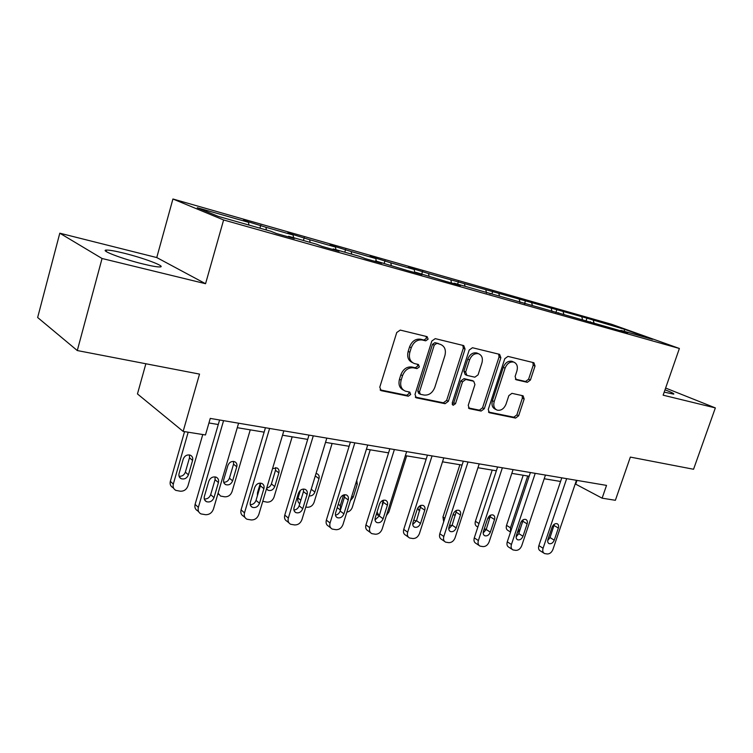 <?xml version="1.0" encoding="UTF-8"?>
<svg xmlns="http://www.w3.org/2000/svg" width="753" height="753" viewBox="0 0 753 753"><rect width="100%" height="100%" fill="white"/><g stroke="black" fill="none" stroke-linecap="round" stroke-linejoin="round"><path stroke-width="1.13" d="M428.109 339.151L427.111 336.647L400.257 330.087L396.737 332.515L379.785 387.183L381.159 390.647L408.314 396.2L410.705 394.487L409.783 392.106L405.396 391.146C401.274 389.245 399.852 385.583 401.142 380.143L402.544 375.653C404.85 369.958 408.521 367.351 413.557 367.859L416.983 368.612L419.374 366.918L418.414 364.48L414.291 363.52C410.027 361.609 408.55 357.854 409.858 352.244L411.27 347.726C413.595 341.994 417.275 339.415 422.301 340.008L425.718 340.827L428.109 339.151M412.569 362.664C408.324 360.762 406.846 357.007 408.154 351.416L409.557 346.907C411.882 341.184 415.552 338.615 420.569 339.208L423.977 340.027L426.367 338.351L426.132 336.403M380.124 389.875L406.629 395.297L409.011 393.584L408.917 391.918M403.608 390.205C399.561 388.266 398.177 384.623 399.457 379.258L400.85 374.787C403.156 369.092 406.827 366.495 411.853 367.003L415.27 367.765L417.661 366.071L417.501 364.264M664.202 392.125L673.69 394.139C674.481 393.763 671.591 392.322 665.012 389.8M123.906 253.168C115.284 251.041 109.477 250.005 106.512 250.071C99.095 250.062 122.607 259.06 143.211 264.021C151.664 266.073 157.245 267.051 159.947 266.939C166.846 266.76 143.974 258.081 123.906 253.168M527.345 382.317L530.413 380.049L535.035 366.014L533.896 362.73L507.955 356.395L504.792 358.692L488.255 409.519L489.375 412.729L515.57 418.084L518.638 415.778L524.173 398.986L523.071 395.796L511.936 393.339L508.83 395.645L506.063 404.069C504.058 408.804 501.103 410.827 497.196 410.14C494.109 408.719 493.111 405.848 494.203 401.556L505.084 368.161C507.033 363.501 509.922 361.478 513.753 362.089C516.982 363.53 518.036 366.485 516.916 370.956L515.099 376.491L516.247 379.766L527.345 382.317L525.528 381.498L528.597 379.23L533.209 365.224L532.86 362.475M102.05 258.495L205.56 283.712L156.756 257.564L59.798 233.195L102.05 258.495L77.286 350.55L199.526 374.1L183.148 431.403L205.475 434.961L210.256 418.414L606.523 485.393L602.127 498.175L615.38 500.293L630.346 457.09L693.551 469.26L715.35 407.91L665.624 388.04M205.56 283.712L223.613 219.97L679.385 348.479L663.139 395.184L715.35 407.91M465.062 349.072L463.744 345.599L435.234 338.634L431.836 341.015L415.007 394.431L416.296 397.819L445.07 403.702L448.364 401.302L465.062 349.072L463.293 348.272L462.85 345.373M472.451 347.726L499.634 354.362L500.867 357.741L484.311 408.71L481.139 411.063L469.392 408.653L468.225 405.396L474.936 384.576L473.722 381.253L465.778 379.474L462.521 381.837L455.509 403.693L453.061 405.321L452.214 403.015L469.185 350.07L472.451 347.726M77.286 350.55L37.65 317.512L59.798 233.195M223.613 219.97L172.926 198.999L611.681 324.308L679.385 348.479M585.985 321.032L586.945 318.171L428.504 273.546L408.342 267.277L414.206 269.48L390.788 262.816L370.09 256.368L375.803 258.552L351.227 251.558L329.955 244.932L335.49 247.078L309.681 239.727L287.787 232.922L293.133 235.021L265.978 227.293L243.445 220.281L248.556 222.333L197.258 207.734L218.304 216.393L270.807 231.256L276.379 233.496L294.272 238.55L288.606 236.291L288.126 236.809M586.945 318.171L624.764 329.409L652.512 339.33L620.839 330.36L627.673 332.817L454.097 283.156L460.488 285.547L445.927 281.434L415.797 272.313L422.047 274.676L406.742 270.355L375.549 260.914L381.639 263.258L365.534 258.703L359.529 256.378L333.212 248.923L339.104 251.229L322.143 246.429L316.335 244.151L288.606 236.291M582.624 319.884L581.881 317.211M563.809 314.217L563.188 311.883M590.427 321.747L589.9 322.143M552.005 311.365L551.243 308.485M532.324 305.304L531.722 302.932M558.651 312.749L558.124 313.154M520.003 302.377L519.259 299.383M499.437 295.985L498.853 293.576M525.406 303.337L524.888 303.76M486.532 292.917L485.817 289.867M465.034 286.253L464.488 283.796M490.598 293.482L490.081 293.915M451.518 283.015L450.84 279.909M429.022 276.05L428.504 273.546M454.097 283.156L453.588 283.599M414.847 272.642L414.206 269.48M391.287 265.367L390.788 262.816M415.797 272.313L415.289 272.774M376.284 261.122L375.803 258.552M351.689 254.156L351.227 251.558M375.549 260.914L375.05 261.395M335.932 249.695L335.49 247.078M310.085 242.381L309.681 239.727M333.212 248.923L332.722 249.422M293.529 237.694L293.133 235.021M266.336 229.994L265.978 227.293M248.904 225.053L248.556 222.333M145.866 363.765L137.46 393.932L183.148 431.403M156.756 257.564L172.926 198.999M575.226 483.906L602.127 498.175M208.939 422.97L218.276 424.523M237.27 427.685L264.134 432.156M282.535 435.215L307.695 439.404M325.531 442.369L349.119 446.294M366.429 449.174L388.567 452.854M405.368 455.65L426.17 459.114L408.945 513.075M442.5 461.824L462.069 465.081M477.948 467.726L496.359 470.785M511.814 473.364L529.161 476.244M544.212 478.748L560.561 481.468M624.133 331.292L624.764 329.409M593.966 322.755L593.326 320.467M620.839 330.36L620.303 330.736M576.977 480.405L575.753 484M259.917 228.178L260.764 225.222M303.412 240.489L304.259 237.609M344.78 252.199L345.627 249.403M384.19 263.362L385.018 260.623M421.755 273.998L422.584 271.334M457.626 284.154L458.445 281.547M491.897 293.858L492.716 291.317M524.512 303.647L525.49 300.654M555.902 312.523L556.872 309.596M415.298 397.066L443.348 402.799L446.642 400.408L463.293 348.272M436.608 343.462L434.236 345.128L419.477 391.908L420.381 394.28L424.09 395.061C428.994 395.466 432.58 392.887 434.829 387.324L444.891 355.623C446.237 350.023 444.778 346.295 440.524 344.413L434.858 342.662L432.495 344.328L434.236 345.128M419.986 394.073L418.677 393.377L417.774 391.014L432.495 344.328M434.858 342.662L438.397 343.509M468.46 407.928L479.379 410.159L482.551 407.815L499.06 356.95L498.674 354.126M472.404 380.613L464.017 378.627L460.761 380.98L453.777 402.799L455.509 403.693M452.205 404.427L453.777 402.799M481.939 362.861C483.068 358.287 481.939 355.247 478.55 353.75C474.541 353.091 471.538 355.152 469.543 359.934L465.665 372.02L466.916 375.399L474.851 377.187L478.08 374.843L481.939 362.861M477.863 353.439L476.762 352.95C472.762 352.291 469.759 354.352 467.773 359.125L469.543 359.934M466.465 375.182L465.156 374.552L463.904 371.182L467.773 359.125M515.391 379.164L525.528 381.498M512.906 361.722L511.936 361.289C508.115 360.687 505.225 362.701 503.277 367.351L505.084 368.161M496.029 409.557L495.418 409.256C492.34 407.825 491.342 404.973 492.424 400.681L503.277 367.351M488.471 412.023L513.781 417.19L516.85 414.894L522.366 398.13L522.13 395.579M184.551 431.629L170.338 481.318C169.689 484.198 170.536 486.287 172.889 487.596L173.689 488.349M202.764 434.537L187.921 485.977C186.528 489.554 184.014 491.304 180.381 491.22L175.873 490.391C173.51 489.083 172.663 486.984 173.312 484.085L188.184 432.213M179.054 476.244C182.066 476.508 184.174 475.143 185.37 472.14L189.502 457.786L189.474 454.934M188.419 474.851L192.58 460.422C193.116 458.012 192.392 456.28 190.405 455.226C187.121 454.36 184.73 455.64 183.233 459.076L179.073 473.581C178.546 475.934 179.242 477.637 181.162 478.682C184.476 479.586 186.895 478.315 188.419 474.851L185.37 472.14M238.588 423.205L213.41 509.169C211.941 512.897 209.343 514.741 205.588 514.704L200.947 513.904C198.519 512.577 197.653 510.402 198.35 507.381L223.575 420.663M219.594 419.995L195.102 504.359L198.35 507.381M214.003 497.611C212.412 501.216 209.908 502.58 206.491 501.677C204.515 500.613 203.809 498.853 204.374 496.406L208.779 481.28C210.341 477.694 212.826 476.338 216.205 477.195C218.248 478.268 218.982 480.066 218.408 482.569L214.003 497.611L210.68 494.655C209.466 497.705 207.339 499.154 204.289 499.013M215.085 476.884L215.047 479.689L210.68 494.655M198.717 511.805L197.691 510.845C195.272 509.517 194.406 507.362 195.102 504.359M250.25 429.841L232.018 491.7C230.653 495.182 228.234 496.895 224.771 496.82L220.554 496.067L218.088 493.196M223.688 482.249C226.437 482.306 228.347 480.951 229.43 478.183L233.543 464.187L233.543 461.41M232.63 480.856L236.771 466.785C237.317 464.422 236.63 462.728 234.72 461.721C231.604 460.921 229.326 462.191 227.886 465.505L223.735 479.652C223.199 481.967 223.867 483.633 225.721 484.64C228.856 485.469 231.162 484.207 232.63 480.856L229.43 478.183M260.369 483.097L257.498 492.735L257.394 495.803M292.164 436.815L274.026 497.149C272.68 500.547 270.346 502.223 267.042 502.157L262.759 501.3M266.76 487.935C269.019 487.558 270.562 486.231 271.4 483.944L275.494 470.286L275.532 467.613M266.506 488.772L268.143 490.307C271.118 491.06 273.311 489.817 274.741 486.579L278.855 472.856C279.41 470.521 278.761 468.874 276.916 467.905L272.539 468.611M283.843 430.848L258.797 514.553C257.357 518.186 254.853 519.984 251.295 519.956L246.956 519.222C244.612 517.951 243.793 515.833 244.499 512.849L269.593 428.448M265.442 427.742L241.073 509.875L244.499 512.849M259.512 503.296C257.968 506.788 255.587 508.124 252.368 507.306C250.467 506.289 249.798 504.566 250.363 502.157L254.749 487.426C256.265 483.972 258.618 482.626 261.818 483.417C263.776 484.443 264.472 486.184 263.889 488.65L259.512 503.296L256.02 500.387C254.938 503.183 253.017 504.623 250.26 504.689M260.434 483.106L260.369 485.817L256.02 500.387M244.97 517.48L243.53 516.219C241.195 514.948 240.376 512.84 241.073 509.875M326.821 438.114L301.934 519.664C300.522 523.203 298.122 524.963 294.724 524.945L290.667 524.276C288.408 523.062 287.637 520.982 288.343 518.055L313.286 435.827M308.994 435.102L284.766 515.118L288.343 518.055M302.762 508.708C301.266 512.087 298.997 513.395 295.957 512.652C294.122 511.673 293.491 509.997 294.065 507.616L298.423 493.271C299.892 489.921 302.132 488.603 305.153 489.328C307.045 490.307 307.695 492.01 307.111 494.439L302.762 508.708L299.129 505.837C298.15 508.407 296.409 509.809 293.924 510.054M303.553 489.045L303.45 491.643L299.129 505.837M288.898 522.808L287.091 521.311C284.832 520.107 284.06 518.036 284.766 515.118M300.381 490.325L298.037 498.044C297.397 500.557 297.981 502.439 299.779 503.691M332.111 443.461L314.086 502.345C312.759 505.658 310.509 507.296 307.356 507.249L305.784 507.051M310.707 490.928L315.714 474.522M309.191 495.898C311.827 496.142 313.728 494.853 314.886 492.038L318.98 478.644C319.545 476.338 318.924 474.729 317.145 473.797L316.015 473.543M340.516 509.837L340.262 505.734L343.603 494.947M370.231 449.805L352.329 507.296C351.293 510.054 349.467 511.664 346.851 512.115M340.441 510.092L337.25 507.597M350.437 500.604L353.213 497.244L357.28 484.16L356.743 480.32M406.658 455.866L388.877 512.04L386.421 515.551M382.27 503.38L383.324 503.023M382.684 500.472L382.788 504.726M377.065 511.936L379.192 516.144M367.709 445.032L342.991 524.53C341.598 527.985 339.283 529.707 336.054 529.698L332.242 529.077C330.068 527.909 329.334 525.886 330.049 522.996L354.823 442.849M350.409 442.105L326.35 520.107L330.049 522.996M343.914 513.857C342.464 517.123 340.3 518.412 337.41 517.725C335.65 516.793 335.047 515.165 335.631 512.821L339.961 498.834C341.391 495.587 343.528 494.288 346.389 494.947C348.215 495.888 348.827 497.554 348.234 499.936L343.914 513.857L340.149 511.023C339.264 513.386 337.702 514.751 335.452 515.137M344.592 494.721L344.441 497.178L340.149 511.023M330.671 527.844L328.534 526.168C326.36 525.001 325.635 522.987 326.35 520.107M406.648 451.612L382.11 529.171C380.745 532.54 378.514 534.225 375.427 534.225L371.841 533.651C369.742 532.531 369.055 530.554 369.779 527.702L394.374 449.532M389.847 448.769L365.958 524.86L369.779 527.702M383.117 518.761C381.715 521.933 379.644 523.194 376.905 522.573C375.201 521.678 374.636 520.078 375.229 517.772L379.521 504.124C380.905 500.98 382.957 499.71 385.677 500.312C387.428 501.216 388.002 502.835 387.409 505.178L383.117 518.761L379.248 515.974L375.013 519.947M383.701 500.152L379.248 515.974M370.438 532.597L368.019 530.78C365.93 529.67 365.233 527.693 365.958 524.86M443.771 457.89L419.43 533.595C418.084 536.889 415.929 538.536 412.973 538.536L409.604 538.009C407.58 536.936 406.931 534.997 407.655 532.202L432.062 455.904M427.45 455.123L403.74 529.397L407.655 532.202M420.503 523.439C419.139 526.507 417.162 527.759 414.555 527.185C412.917 526.328 412.39 524.756 412.983 522.497L417.247 509.179C418.593 506.12 420.56 504.868 423.139 505.423C424.824 506.289 425.36 507.87 424.767 510.186L420.503 523.439L416.541 520.69L412.738 524.512M420.993 505.348L416.541 520.69M408.352 537.105L405.679 535.185C403.664 534.112 403.015 532.183 403.74 529.397M479.209 463.876L455.066 537.821C453.739 541.04 451.659 542.649 448.835 542.659L445.644 542.16C443.696 541.134 443.084 539.242 443.818 536.484L468.027 461.984M463.33 461.194L439.808 533.726L443.818 536.484M456.205 527.9C454.878 530.893 452.977 532.117 450.501 531.58C448.92 530.761 448.43 529.237 449.014 526.996L453.25 513.988C454.567 511.023 456.45 509.79 458.906 510.308C460.525 511.136 461.034 512.689 460.431 514.958L456.205 527.9L452.158 525.199L448.76 528.851M456.6 510.336L452.158 525.199M444.524 541.388L441.644 539.383C439.696 538.357 439.084 536.475 439.808 533.726M513.066 469.599L489.13 541.859C487.822 545.003 485.817 546.584 483.106 546.603L480.094 546.141C478.211 545.153 477.637 543.299 478.371 540.579L502.373 467.792M497.611 466.982L474.286 537.868L478.371 540.579M490.335 532.164C489.036 535.072 487.21 536.287 484.857 535.788C483.332 534.997 482.861 533.5 483.454 531.307L487.652 518.601C488.932 515.701 490.749 514.497 493.093 514.977C494.646 515.767 495.126 517.283 494.523 519.514L490.335 532.164L486.212 529.5L483.191 532.973M490.636 515.127L486.212 529.5M479.087 545.464L476.009 543.402C474.136 542.414 473.562 540.569 474.286 537.868M545.445 475.077L521.725 545.718C520.436 548.796 518.497 550.349 515.899 550.377L513.047 549.935C511.231 548.984 510.694 547.177 511.428 544.504L535.223 473.345M530.404 472.526L507.277 541.821L511.428 544.504M522.987 536.249C521.716 539.082 519.965 540.268 517.716 539.816C516.247 539.054 515.805 537.586 516.407 535.43L520.558 522.996C521.81 520.182 523.551 518.996 525.792 519.438C527.288 520.21 527.74 521.688 527.138 523.881L522.987 536.249L518.798 533.623L516.125 536.889M523.203 519.739L518.798 533.623M512.144 549.351L508.896 547.243C507.089 546.292 506.543 544.485 507.277 541.821M417.774 507.983L420.682 505.451M417.623 508.256L419.769 510.619M413.745 520.097L416.418 521.02M459.895 464.723L442.952 517.019L443.696 521.744M453.052 514.977L455.527 514.845M449.597 525.208L452.064 525.472M492.217 470.098L475.407 521.274C474.71 523.853 475.265 525.613 477.054 526.554L477.844 527.062M487.426 519.269L490.627 515.617M484.038 529.547L486.419 528.87M523.203 475.256L506.534 525.349C505.837 527.891 506.355 529.613 508.087 530.526L510.534 532.07M510.628 531.778L510.449 527.806L527.721 476.009M523.184 520.097L520.172 529.067L517.292 532.776M576.45 480.31L552.937 549.426C551.676 552.438 549.794 553.954 547.309 553.982L544.598 553.577C542.847 552.655 542.339 550.885 543.082 548.25L566.661 478.654M561.785 477.835L538.875 545.614L543.082 548.25M554.255 540.165C553.022 542.922 551.328 544.09 549.182 543.666C547.76 542.932 547.356 541.501 547.949 539.374L552.071 527.213C553.295 524.474 554.97 523.307 557.107 523.712C558.547 524.455 558.971 525.905 558.368 528.06L554.255 540.165L550.01 537.576L547.685 540.616M554.377 524.182L550.01 537.576M543.779 553.06L540.39 550.923C538.649 550.001 538.141 548.24 538.875 545.614M420.569 339.208L422.301 340.008M409.557 346.907L411.27 347.726M408.154 351.416L409.858 352.244M415.27 367.765L416.983 368.612M411.853 367.003L413.557 367.859M400.85 374.787L402.544 375.653M399.457 379.258L401.142 380.143M406.629 395.297L408.314 396.2M380.312 390.101L381.432 390.722M423.977 340.027L425.718 340.827M446.642 400.408L448.364 401.302M443.348 402.799L445.07 403.702M415.524 397.339L416.541 397.885M417.774 391.014L419.477 391.908M499.06 356.95L500.867 357.741M482.551 407.815L484.311 408.71M479.379 410.159L481.139 411.063M468.743 408.258L469.608 408.71M471.792 380.359L473.552 381.206M464.017 378.627L465.778 379.474M460.761 380.98L462.521 381.837M463.904 371.182L465.665 372.02M515.758 379.512L516.37 379.794M492.424 400.681L494.203 401.556M522.366 398.13L524.173 398.986M516.85 414.894L518.638 415.778M513.781 417.19L515.57 418.084M488.763 412.362L489.582 412.785M533.209 365.224L535.035 366.014M528.597 379.23L530.413 380.049M173.312 484.085L170.338 481.318M189.502 457.786L192.58 460.422M218.408 482.569L215.047 479.689M233.543 464.187L236.771 466.785M258.147 493.262L257.498 492.735M271.4 483.944L274.741 486.579M275.494 470.286L278.855 472.856M263.889 488.65L260.369 485.817M307.111 494.439L303.45 491.643M300.833 500.218L298.037 498.044M311.422 489.431L314.886 492.038M315.488 476.094L318.98 478.644M340.262 505.734L338.285 504.265M351.792 496.218L353.213 497.244M355.858 483.162L357.28 484.16M348.234 499.936L344.441 497.178M387.409 505.178L383.503 502.458M424.767 510.186L420.767 507.494M460.431 514.958L456.356 512.304M494.523 519.514L490.372 516.906M527.138 523.881L522.921 521.311M444.825 518.271L442.952 517.019M478.983 523.589L475.407 521.274M489.939 515.523L490.532 515.899M510.449 527.806L506.534 525.349M558.368 528.06L554.095 525.519M106.135 251.464L106.512 250.071M380.519 390.289L381.159 390.647M415.722 397.509L416.296 397.819M468.912 408.399L469.392 408.653M471.952 380.397L473.722 381.253M476.762 352.95L478.55 353.75M511.936 361.289L513.753 362.089M179.43 477.11L181.162 478.682M206.491 501.677L204.712 500.058M218.605 494.363L217.918 493.752M224.178 483.322L225.721 484.64M266.778 489.205L268.143 490.307M252.368 507.306L250.787 505.96M295.957 512.652L294.555 511.522M378.062 515.306L376.387 514.092M337.41 517.725L336.167 516.784M376.905 522.573L375.794 521.763M414.555 527.185L413.576 526.488M450.501 531.58L449.626 530.987M484.857 535.788L484.066 535.27M517.716 539.816L517 539.355M418.433 509.885L419.299 510.478M549.182 543.666L548.532 543.271"/></g></svg>
